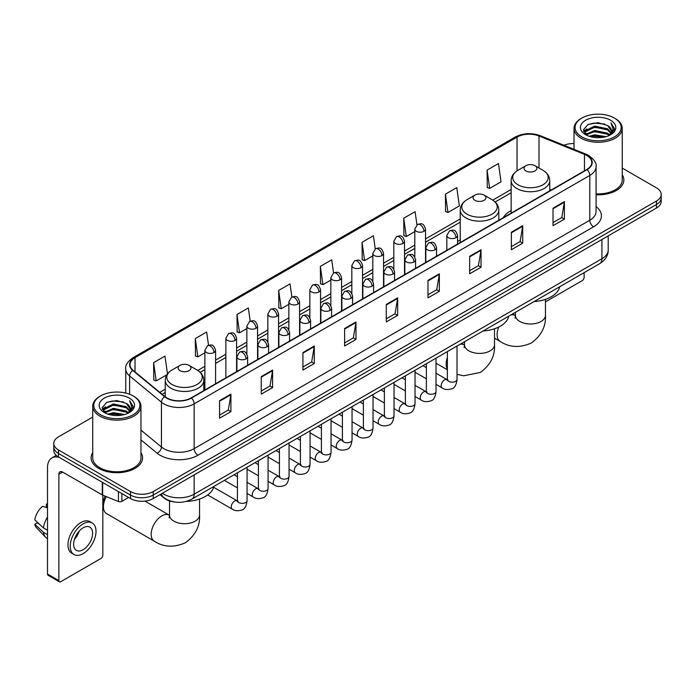 <?xml version="1.0" encoding="UTF-8"?>
<svg xmlns="http://www.w3.org/2000/svg" width="696" height="696" viewBox="0 0 696 696"><rect width="100%" height="100%" fill="white"/><g stroke="black" fill="none" stroke-linecap="round" stroke-linejoin="round"><path stroke-width="1.04" d="M460.221 239.937A28.405 16.399 0 0 0 457.55 241.573M511.151 210.531A28.405 16.399 0 0 0 503.356 217.639M174.487 501.981A16.078 9.283 180 0 1 164.317 498.179L160.019 494.63M92.733 417.078L58.49 436.853A16.078 9.283 0 0 0 53.783 443.413L53.783 450.416A16.078 9.283 0 0 0 58.49 456.976L130.491 498.553A16.078 9.283 0 0 0 153.233 498.553L656.493 208A16.078 9.283 0 0 0 661.2 201.431L661.2 197.934A16.078 9.283 0 0 1 656.493 204.494A16.078 9.283 0 0 0 661.2 197.934L661.2 194.428A16.078 9.283 0 0 0 656.493 187.868L622.25 168.093M53.783 443.413A16.078 9.283 0 0 0 58.49 449.981L130.491 491.55A16.078 9.283 0 0 0 153.233 491.55L153.233 495.047L656.493 204.494L153.233 495.047A16.078 9.283 0 0 1 130.491 495.047A16.078 9.283 0 0 0 153.233 495.047L153.233 498.553M58.49 449.981L58.49 453.479L130.491 495.047L58.49 453.479A16.078 9.283 0 0 1 53.783 446.919A16.078 9.283 0 0 0 58.49 453.479L58.49 456.976M92.733 452.687A25.726 14.851 0 0 0 91.124 457.855A25.726 14.851 0 0 0 98.658 468.356A25.726 14.851 0 0 0 126.698 471.575A25.726 14.851 0 0 0 142.576 457.855A25.726 14.851 0 0 0 140.966 452.687A25.726 14.851 0 0 1 142.576 457.855A25.726 14.851 0 0 1 126.698 471.575A25.726 14.851 0 0 1 98.658 468.356A25.726 14.851 0 0 1 91.124 457.855A25.726 14.851 0 0 1 92.733 452.687M586.763 155.486A17.148 9.901 180 0 1 591.783 162.49A17.148 9.901 180 0 1 586.763 169.485L191.13 397.903A17.148 9.901 180 0 1 164.952 396.581L133.11 370.333A17.148 9.901 180 0 1 130.013 364.652A17.148 9.901 180 0 1 135.033 357.648L517.041 137.103A17.148 9.901 180 0 1 539 135.99L584.475 154.373A17.148 9.901 180 0 1 586.763 155.486M587.067 155.312A17.583 10.153 0 0 0 584.718 154.173L539.252 135.79A17.583 10.153 0 0 0 516.737 136.929L134.728 357.474A17.583 10.153 0 0 0 132.762 370.472L164.604 396.729A17.583 10.153 0 0 0 191.426 398.077L587.067 169.659A17.583 10.153 0 0 0 587.067 155.312M219.553 400.705L219.553 418.209L230.915 411.649L230.915 394.145L219.553 400.705M219.553 415.103L228.305 410.048L230.872 394.728A4.289 2.48 -120 0 0 230.915 394.145M228.227 410.092L230.915 411.649M261.235 376.64L261.235 394.145L272.606 387.576L272.606 370.072L261.235 376.64M261.235 391.039L269.987 385.984L272.554 370.655A4.289 2.48 -120 0 0 272.606 370.072M269.918 386.028L272.606 387.576M302.917 352.576L302.917 370.072L314.288 363.512L314.288 346.008L302.917 352.576M302.917 366.975L311.678 361.911L314.244 346.591A4.289 2.48 -120 0 0 314.288 346.008M311.599 361.964L314.288 363.512M344.607 328.503L344.607 346.008L355.978 339.448L355.978 321.944L344.607 328.503M344.607 342.902L353.359 337.847L355.926 322.526A4.289 2.48 -120 0 0 355.978 321.944M353.29 337.891L355.978 339.448M553.033 208.174L553.033 225.678L564.404 219.109L564.404 201.605L553.033 208.174M553.033 222.572L561.794 217.509L564.36 202.188A4.289 2.48 -120 0 0 564.404 201.605M561.716 217.561L564.404 219.109M511.351 232.238L511.351 249.742L522.713 243.174L522.713 225.678L511.351 232.238M511.351 246.636L520.103 241.582L522.67 226.252A4.289 2.48 -120 0 0 522.713 225.678M520.025 241.625L522.713 243.174M469.661 256.302L469.661 273.806L481.032 267.247L481.032 249.742L469.661 256.302M469.661 270.7L478.422 265.646L480.988 250.325A4.289 2.48 -120 0 0 481.032 249.742M478.343 265.689L481.032 267.247M427.979 280.375L427.979 297.879L439.35 291.311L439.35 273.806L427.979 280.375M427.979 294.773L436.731 289.71L439.298 274.389A4.289 2.48 -120 0 0 439.35 273.806M436.653 289.762L439.35 291.311M386.289 304.439L386.289 321.944L397.66 315.375L397.66 297.871L386.289 304.439M386.289 318.838L395.05 313.783L397.616 298.454A4.289 2.48 -120 0 0 397.66 297.871M394.971 313.826L397.66 315.375M596.072 194.793A25.726 14.851 0 0 0 623.86 179.994A25.726 14.851 0 0 0 622.25 174.818A25.726 14.851 0 0 1 623.86 179.994A25.726 14.851 0 0 1 596.072 194.793M153.233 491.55L656.493 200.996A16.078 9.283 0 0 0 661.2 194.428M574.017 143.594A16.078 9.283 0 0 0 563.925 145.246M250.203 321.134L248.35 307.936L236.979 314.505L237.162 331.896M208.522 345.26L206.669 332.009L195.298 338.569L195.48 355.969M167.484 373.891L164.978 356.074L153.607 362.633L153.79 380.033M375.248 248.881L373.404 235.735L362.042 242.304L362.225 259.704M416.939 224.851L415.094 211.671L403.724 218.231L403.906 235.631M445.414 194.167L447.98 212.454L459.343 205.894L456.776 187.607L445.414 194.167L445.597 211.567M487.096 170.102L489.662 188.39L501.033 181.821L498.467 163.534L487.096 170.102L487.278 187.502M291.885 297.027L290.032 283.872L278.67 290.432L278.852 307.832M333.567 272.945L331.722 259.808L320.351 266.368L320.534 283.768M320.351 266.368L322.918 284.655L330.835 280.088M322.918 284.655L320.351 283.698M362.042 242.304L364.608 260.591L372.821 255.85M364.608 260.591L362.042 259.634M403.724 218.231L406.29 236.527L414.807 231.603M406.29 236.527L403.724 235.561M447.98 212.454L445.414 211.497M489.662 188.39L487.096 187.433M278.67 290.432L281.236 308.728L288.849 304.326M281.236 308.728L278.67 307.762M236.979 314.505L239.546 332.792L246.854 328.573M239.546 332.792L236.979 331.835M195.298 338.569L197.864 356.857L204.868 352.811M197.864 356.857L195.298 355.9M153.607 362.633L156.174 380.93L166.901 374.735M156.174 380.93L153.607 379.964M545.455 301.855L582.213 280.636A2.68 1.549 120 0 0 584.109 277.356L584.109 272.667M581.839 136.886A23.046 13.302 0 0 0 614.429 136.886A23.046 13.302 0 0 0 614.429 118.068L615.186 118.511A24.116 13.92 0 0 1 622.25 128.351A24.116 13.92 0 0 1 607.364 141.218A24.116 13.92 0 0 1 581.082 138.2A24.116 13.92 0 0 1 574.017 128.351A24.116 13.92 0 0 1 581.082 118.511L581.839 118.068A23.046 13.302 0 0 0 581.839 136.886M596.072 193.862A24.116 13.92 0 0 0 622.25 179.994L622.25 128.351M589.103 136.259L594.662 134.833L605.938 136.642M590.695 136.747L594.662 135.929L604.293 137.051M585.632 134.467L594.662 130.456L607.608 133.188L609.687 134.92M586.189 134.928L594.662 131.553L607.608 134.285L609.113 135.433M584.892 133.728L585.188 130.822L594.662 126.08L607.608 128.812L611.149 132.832M584.77 133.197L585.188 131.918L594.662 127.177L607.608 129.908L610.897 133.354M608.974 135.546A13.398 7.734 0 0 0 611.532 131.005A13.398 7.734 0 0 0 607.608 125.532L611.523 131.266M610.636 120.26A17.687 10.214 0 0 0 585.667 120.234A17.687 10.214 0 0 0 585.545 134.659A17.687 10.214 0 0 0 585.623 134.702A17.687 10.214 0 0 0 610.714 134.659A17.687 10.214 0 0 0 610.636 120.26M607.608 125.532L597.977 122.661L588.085 124.48L583.5 129.665L586.545 135.189M610.07 135.015L614.342 129.595L614.429 128.621L610.949 122.809L613.141 129.317L609.113 135.485M615.186 118.511L614.429 118.068A23.046 13.302 0 0 0 581.839 118.068M610.949 122.809L614.429 128.838M587.859 124.593L593.914 123.096L604.763 124.071M583.674 131.631L585.649 130.082M589.999 128.229L593.914 127.472L604.38 128.334M589.999 132.605L593.914 131.849L604.38 132.71M590.808 136.773L593.914 136.225L604.276 137.051M583.561 131.205L586.806 128.899M585.284 134.145L586.806 133.275M525.898 170.929A6.429 3.715 0 0 0 534.998 170.929A6.429 3.715 0 0 0 534.998 165.683L542.984 170.294A17.722 10.231 0 0 1 542.984 184.762A17.722 10.231 0 0 1 517.92 184.762A17.722 10.231 0 0 1 517.92 170.294C513.552 172.886 511.299 176.323 511.151 180.621A19.297 11.136 0 0 0 516.806 188.494A19.297 11.136 0 0 0 537.834 190.913A19.297 11.136 0 0 0 549.744 180.621C549.596 176.323 547.343 172.886 542.984 170.294L534.998 165.683A6.429 3.715 0 0 0 525.898 165.683A6.429 3.715 0 0 0 525.898 170.929M533.989 301.603A29.476 17.017 0 0 0 559.715 286.752M474.968 200.335A6.429 3.715 0 0 0 484.059 200.335A6.429 3.715 0 0 0 484.068 195.089L492.046 199.7A17.722 10.231 0 0 1 492.046 214.168A17.722 10.231 0 0 1 466.981 214.168A17.722 10.231 0 0 1 466.981 199.7C462.623 202.292 460.369 205.729 460.221 210.027A19.297 11.136 0 0 0 465.876 217.9A19.297 11.136 0 0 0 486.895 220.319A19.297 11.136 0 0 0 498.806 210.027C498.667 205.729 496.413 202.292 492.046 199.7L484.068 195.089A6.429 3.715 0 0 0 474.968 195.089A6.429 3.715 0 0 0 474.968 200.335M483.059 331.009A29.476 17.017 0 0 0 508.776 316.158M106.349 496.622A15.008 8.665 120 0 0 103.434 506.732L103.434 502.355A9.648 5.568 -60 0 1 105.148 496.144M103.434 506.732A15.008 8.665 120 0 0 106.54 513.605L154.294 541.175A15.008 8.665 -60 0 1 151.989 529.151A15.008 8.665 -60 0 1 161.794 515.927A15.008 8.665 -60 0 1 169.302 515.179L169.528 515.31M179.986 370.646A6.429 3.715 0 0 0 189.077 370.646A6.429 3.715 0 0 0 189.077 365.391L197.064 370.002A17.722 10.231 0 0 1 197.064 384.47A17.722 10.231 0 0 1 171.999 384.47A17.722 10.231 0 0 1 171.999 370.002C167.632 372.595 165.378 376.04 165.239 380.329A19.297 11.136 0 0 0 170.894 388.211A19.297 11.136 0 0 0 191.913 390.621A19.297 11.136 0 0 0 203.824 380.329C203.684 376.04 201.431 372.595 197.064 370.002L189.077 365.391A6.429 3.715 0 0 0 179.986 365.391A6.429 3.715 0 0 0 179.986 370.646M186.224 501.407A29.476 17.017 0 0 0 213.794 486.46M121.87 493.568L121.87 501.337L128.595 497.457M59.291 457.446A21.437 12.38 -120 0 0 51.939 457.89A21.437 12.38 -120 0 0 47.502 467.703L47.502 574.035L58.873 580.595L58.873 474.263A5.359 3.097 60 0 1 59.978 471.81A5.359 3.097 60 0 1 62.657 472.079L102.286 494.952L102.286 482.267M58.873 580.595A2.68 1.549 120 0 0 59.421 581.821L48.059 575.261A2.68 1.549 -60 0 1 47.502 574.035M59.421 581.821A2.68 1.549 120 0 0 60.761 581.691L100.937 558.497A2.68 1.549 120 0 0 102.825 555.217L102.825 495.204M121.87 501.337A2.68 1.549 180 0 1 118.442 501.512L102.643 495.126A2.68 1.549 180 0 1 102.286 494.952M83.12 549.701A13.398 7.734 120 0 0 91.872 537.895A13.398 7.734 120 0 0 89.819 527.159A13.398 7.734 120 0 0 83.12 527.829A13.398 7.734 120 0 0 74.368 539.635A13.398 7.734 120 0 0 76.421 550.371A13.398 7.734 120 0 0 83.12 549.701M74.463 539.322A13.398 7.734 120 0 0 79.274 530.987M47.502 504.53L46.362 504.191L46.362 506.879L47.502 507.541M92.237 522.983L89.958 521.669A18.218 10.518 120 0 0 80.849 522.574A18.218 10.518 120 0 0 68.948 538.634A18.218 10.518 120 0 0 71.74 553.233L74.011 554.547A18.218 10.518 120 0 0 83.12 553.642A18.218 10.518 120 0 0 95.03 537.59A18.218 10.518 120 0 0 92.237 522.983A18.218 10.518 120 0 0 83.12 523.888A18.218 10.518 120 0 0 71.218 539.948A18.218 10.518 120 0 0 74.011 554.547M47.502 517.058A17.687 10.214 120 0 0 43.474 527.96L34.8 519.842A13.937 8.047 120 0 1 42.578 506.375L47.502 507.871M47.502 530.282L43.474 527.96M39.489 524.236L37.132 522.87L34.8 524.218L43.474 532.336L47.502 534.659M43.474 532.336A17.687 10.214 120 0 0 45.658 537.277A17.687 10.214 120 0 0 46.997 538.33L47.502 538.617M47.502 503.869A13.937 8.047 120 0 0 46.362 504.191M34.8 524.218A13.937 8.047 120 0 0 36.444 527.69L45.658 537.277M100.555 414.755A23.046 13.302 0 0 0 133.145 414.755A23.046 13.302 0 0 0 133.145 395.937L133.902 396.372A24.116 13.92 0 0 1 140.966 406.22A24.116 13.92 0 0 1 126.08 419.088A24.116 13.92 0 0 1 99.798 416.069A24.116 13.92 0 0 1 92.733 406.22A24.116 13.92 0 0 1 99.798 396.372L100.555 395.937A23.046 13.302 0 0 0 100.555 414.755M92.733 406.22L92.733 457.855A24.116 13.92 0 0 0 99.798 467.703A24.116 13.92 0 0 0 126.08 470.722A24.116 13.92 0 0 0 140.966 457.855L140.966 406.22M107.819 414.129L113.387 412.702L124.654 414.503M109.411 414.607L113.387 413.789L123.009 414.912M104.348 412.337L113.387 408.326L126.324 411.058L128.403 412.78M104.905 412.789L113.387 409.413L126.324 412.145L127.829 413.302M103.608 411.588L103.913 408.691L113.387 403.95L126.324 406.681L129.865 410.701M103.495 411.058L103.913 409.779L113.387 405.037L126.324 407.769L129.613 411.223M127.69 413.415A13.398 7.734 0 0 0 130.248 408.865A13.398 7.734 0 0 0 126.324 403.393L130.239 409.135M129.36 398.121A17.687 10.214 0 0 0 104.383 398.103A17.687 10.214 0 0 0 104.269 412.519A17.687 10.214 0 0 0 104.348 412.563A17.687 10.214 0 0 0 129.43 412.519A17.687 10.214 0 0 0 129.36 398.121M126.324 403.393L116.693 400.522L106.81 402.34L102.216 407.525L105.261 413.05M128.795 412.876L133.066 407.456L133.145 406.481L129.674 400.67L131.866 407.186L127.838 413.346M133.902 396.372L133.145 395.937A23.046 13.302 0 0 0 100.555 395.937M129.674 400.67L133.145 406.708M106.575 402.453L112.63 400.966L123.488 401.94M102.39 409.5L104.374 407.943M108.724 406.099L112.63 405.342L123.096 406.194M108.724 410.475L112.63 409.718L123.096 410.57M109.524 414.642L112.63 414.094L122.992 414.92M102.277 409.065L105.522 406.76M104.008 412.015L105.522 411.136M162.403 493.255A21.437 12.38 0 0 0 163.838 494.177A21.437 12.38 0 0 0 194.158 494.177L601.918 258.755A21.437 12.38 0 0 0 608.2 250.003C608.356 255.328 605.52 259.878 599.7 263.662L191.939 499.084A10.718 6.186 60 0 0 194.158 494.177L194.158 474.924M601.918 239.502L601.918 258.755A10.718 6.186 60 0 1 599.7 263.662M161.533 493.76A10.718 7.169 129.5 0 0 163.403 497.24L160.15 494.56M656.493 208L656.493 200.996M130.491 498.553L130.491 491.55M596.072 206.59A26.796 15.469 180 0 1 593.584 226.809L197.951 455.228A5.359 3.097 60 0 1 194.158 448.668L589.79 220.249A21.437 12.38 0 0 0 596.072 211.497L596.072 166.683A21.437 12.38 180 0 1 589.79 175.435A5.359 3.097 -120 0 0 587.067 169.659M197.951 455.228A26.796 15.469 180 0 1 160.054 455.228A26.796 15.469 180 0 1 157.052 453.166L140.966 439.907M164.604 396.729A5.359 3.584 129.5 0 0 161.437 402.201L161.437 447.015A21.437 12.38 0 0 0 163.838 448.668A21.437 12.38 0 0 0 194.158 448.668L194.158 403.854A21.437 12.38 180 0 1 161.437 402.201L129.604 375.953A21.437 12.38 180 0 1 125.724 368.854L125.724 393.066M596.072 166.683C596.785 163.343 594.323 159.601 588.685 155.478L585.867 154.112A5.359 2.506 112 0 0 584.718 154.173M585.867 154.112L540.392 135.729C531.518 132.588 523.096 133.049 515.118 137.103A5.359 3.097 60 0 1 516.737 136.929M134.728 357.474A5.359 3.097 -120 0 0 133.11 357.648C127.551 361.65 125.089 365.383 125.724 368.854M132.762 370.472A5.359 3.584 129.5 0 0 129.604 375.953L129.604 394.258M540.392 135.729A5.359 2.506 112 0 0 539.252 135.79M191.426 398.077A5.359 3.097 60 0 1 194.158 403.854L589.79 175.435L589.79 220.249A5.359 3.097 60 0 0 593.584 226.809M140.966 430.137L161.437 447.015A5.359 3.584 -50.5 0 1 157.052 453.166M135.033 357.648L135.033 371.916M584.475 154.373L584.475 170.807M539 135.99L539 167.997M551.284 189.973L549.744 189.347M517.041 137.103L517.041 170.833M511.151 189.512L492.759 200.126M460.221 218.918L425.534 238.945M414.807 245.131L404.533 251.065M393.814 257.25L383.54 263.184M372.821 269.378L362.546 275.311M351.828 281.497L341.553 287.431M330.835 293.616L320.56 299.55M309.842 305.735L299.567 311.669M288.849 317.863L278.565 323.797M267.847 329.982L257.572 335.916M246.854 342.101L236.579 348.035M225.861 354.22L215.586 360.154M204.868 366.34L197.777 370.437M165.239 389.221L159.819 392.353M386.289 304.996L397.616 298.454M427.979 280.923L439.298 274.389M469.661 256.859L480.988 250.325M511.351 232.795L522.67 226.252M553.033 208.722L564.36 202.188M344.607 329.06L355.926 322.526M302.917 353.124L314.244 346.591M261.235 377.197L272.554 370.655M219.553 401.261L230.872 394.728M545.455 299.35L545.455 315.332A15.008 8.665 180 0 1 541.062 321.465A15.008 8.665 180 0 1 519.834 321.465A15.008 8.665 180 0 1 515.44 315.332L515.04 318.211M510.881 314.94A15.008 8.665 -60 0 1 515.214 315.471L515.44 315.592M545.455 315.332C546.099 326.354 541.384 335.594 531.292 343.05C519.79 348.061 509.428 347.53 500.207 341.458A15.008 8.665 -60 0 1 498.788 326.99M494.525 328.756L494.525 344.738A15.008 8.665 180 0 1 490.123 350.871A15.008 8.665 180 0 1 468.904 350.871A15.008 8.665 180 0 1 464.51 344.738L464.11 347.617M459.952 344.346A15.008 8.665 -60 0 1 464.284 344.877L464.51 344.999M447.371 368.967A15.008 8.665 -60 0 1 447.371 357.64M199.543 499.067L199.543 515.049A15.008 8.665 180 0 1 195.141 521.173A15.008 8.665 180 0 1 173.922 521.173A15.008 8.665 180 0 1 169.528 515.049L169.128 517.928M455.984 237.684A5.359 3.097 0 0 0 457.55 235.5C455.375 228.619 453.261 229.993 449.512 230.855A5.359 3.097 60 0 1 452.191 231.124A5.359 3.097 -120 0 1 455.984 237.684A5.359 3.097 0 0 1 448.407 237.684A5.359 3.097 0 0 1 446.832 235.5L449.512 230.855M436.018 384.357L442.204 387.933A4.82 2.784 -60 0 1 441.464 384.061A4.82 2.784 -60 0 1 444.613 379.816A4.82 2.784 -60 0 1 444.831 379.694A4.82 2.784 -60 0 1 447.023 379.572L436.018 373.221M447.65 380.06L447.215 380.416L447.371 379.372A4.82 2.784 -0 0 0 448.781 381.347A4.82 2.784 -0 0 0 455.384 381.469A4.82 2.784 -0 0 0 457.02 379.372C456.358 384.975 454.618 388.107 451.808 388.76C447.78 389.986 444.579 389.708 442.204 387.933M434.991 249.803A5.359 3.097 0 0 0 436.557 247.619C434.382 240.746 432.268 242.112 428.519 242.974A5.359 3.097 60 0 1 431.198 243.243A5.359 3.097 -120 0 1 434.991 249.803A5.359 3.097 0 0 1 427.405 249.803A5.359 3.097 0 0 1 425.839 247.619L428.519 242.974M415.025 396.485L421.21 400.052A4.82 2.784 -60 0 1 420.471 396.189A4.82 2.784 -60 0 1 423.62 391.935A4.82 2.784 -60 0 1 423.838 391.822A4.82 2.784 -60 0 1 426.03 391.7L415.025 385.34M426.648 392.179L426.222 392.535L426.378 391.5A4.82 2.784 -0 0 0 427.788 393.466A4.82 2.784 -0 0 0 434.391 393.588A4.82 2.784 -0 0 0 436.018 391.5C435.357 397.094 433.625 400.226 430.815 400.879C426.787 402.105 423.586 401.827 421.21 400.052M413.99 261.931A5.359 3.097 0 0 0 415.564 259.738C413.389 252.865 411.275 254.231 407.525 255.101A5.359 3.097 60 0 1 410.205 255.362A5.359 3.097 -120 0 1 413.99 261.931A5.359 3.097 0 0 1 406.412 261.931A5.359 3.097 0 0 1 404.846 259.738L407.525 255.101M394.032 408.604L400.217 412.171A4.82 2.784 -60 0 1 399.478 408.308A4.82 2.784 -60 0 1 402.627 404.054A4.82 2.784 -60 0 1 402.836 403.941A4.82 2.784 -60 0 1 405.037 403.819L394.032 397.468M405.655 404.306L405.229 404.663L405.376 403.619A4.82 2.784 -0 0 0 406.795 405.585A4.82 2.784 -0 0 0 413.398 405.707A4.82 2.784 -0 0 0 415.025 403.619C414.364 409.222 412.632 412.345 409.822 413.006C405.794 414.233 402.592 413.955 400.217 412.171M392.996 274.05A5.359 3.097 0 0 0 394.571 271.858C392.396 264.985 390.282 266.35 386.532 267.22A5.359 3.097 60 0 1 389.212 267.481A5.359 3.097 -120 0 1 392.996 274.05A5.359 3.097 0 0 1 385.419 274.05A5.359 3.097 0 0 1 383.853 271.858L386.532 267.22M373.039 420.723L379.216 424.29A4.82 2.784 -60 0 1 378.476 420.428A4.82 2.784 -60 0 1 381.634 416.173A4.82 2.784 -60 0 1 381.843 416.06A4.82 2.784 -60 0 1 384.044 415.938L373.039 409.587M384.662 416.425L384.236 416.782L384.383 415.738A4.82 2.784 -0 0 0 385.801 417.704A4.82 2.784 -0 0 0 392.396 417.826A4.82 2.784 -0 0 0 394.032 415.738C393.37 421.341 391.639 424.473 388.829 425.125C384.801 426.352 381.599 426.074 379.216 424.29M372.003 286.169A5.359 3.097 0 0 0 373.578 283.985C371.403 277.104 369.289 278.478 365.539 279.34A5.359 3.097 60 0 1 368.219 279.609A5.359 3.097 -120 0 1 372.003 286.169A5.359 3.097 0 0 1 364.426 286.169A5.359 3.097 0 0 1 362.86 283.985L365.539 279.34M352.046 432.842L358.223 436.409A4.82 2.784 -60 0 1 357.483 432.547A4.82 2.784 -60 0 1 360.632 428.301A4.82 2.784 -60 0 1 360.85 428.179A4.82 2.784 -60 0 1 363.051 428.057L352.046 421.706M363.669 428.545L363.234 428.901L363.39 427.857A4.82 2.784 -0 0 0 364.808 429.832A4.82 2.784 -0 0 0 371.403 429.945A4.82 2.784 -0 0 0 373.039 427.857C372.377 433.46 370.646 436.592 367.836 437.245C363.808 438.471 360.598 438.193 358.223 436.409M351.01 298.288A5.359 3.097 0 0 0 352.576 296.105C350.401 289.231 348.287 290.597 344.537 291.459A5.359 3.097 60 0 1 347.217 291.728A5.359 3.097 -120 0 1 351.01 298.288A5.359 3.097 0 0 1 343.433 298.288A5.359 3.097 0 0 1 341.858 296.105L344.537 291.459M331.052 444.97L337.229 448.537A4.82 2.784 -60 0 1 336.49 444.666A4.82 2.784 -60 0 1 339.639 440.42A4.82 2.784 -60 0 1 339.857 440.307A4.82 2.784 -60 0 1 342.049 440.176L331.052 433.825M342.676 440.664L342.241 441.02L342.397 439.985A4.82 2.784 -0 0 0 343.807 441.951A4.82 2.784 -0 0 0 350.41 442.073A4.82 2.784 -0 0 0 352.046 439.985C351.384 445.579 349.644 448.711 346.843 449.364C342.806 450.59 339.605 450.312 337.229 448.537M330.017 310.407A5.359 3.097 0 0 0 331.583 308.224C329.408 301.351 327.294 302.716 323.544 303.578A5.359 3.097 60 0 1 326.224 303.848A5.359 3.097 -120 0 1 330.017 310.407A5.359 3.097 0 0 1 322.439 310.407A5.359 3.097 0 0 1 320.865 308.224L323.544 303.578M310.059 457.089L316.236 460.656A4.82 2.784 -60 0 1 315.497 456.793A4.82 2.784 -60 0 1 318.646 452.539A4.82 2.784 -60 0 1 318.864 452.426A4.82 2.784 -60 0 1 321.056 452.304L310.059 445.945M321.683 452.792L321.248 453.148L321.404 452.104A4.82 2.784 -0 0 0 322.814 454.07A4.82 2.784 -0 0 0 329.417 454.192A4.82 2.784 -0 0 0 331.052 452.104C330.391 457.707 328.651 460.83 325.85 461.492C321.813 462.709 318.611 462.44 316.236 460.656M309.024 322.535A5.359 3.097 0 0 0 310.59 320.343C308.415 313.47 306.301 314.836 302.551 315.706A5.359 3.097 60 0 1 305.231 315.967A5.359 3.097 -120 0 1 309.024 322.535A5.359 3.097 0 0 1 301.446 322.535A5.359 3.097 0 0 1 299.872 320.343L302.551 315.706M289.058 469.208L295.243 472.775A4.82 2.784 -60 0 1 294.504 468.913A4.82 2.784 -60 0 1 297.653 464.658A4.82 2.784 -60 0 1 297.871 464.545A4.82 2.784 -60 0 1 300.063 464.423L289.058 458.072M300.689 464.911L300.254 465.267L300.411 464.223A4.82 2.784 -0 0 0 301.82 466.19A4.82 2.784 -0 0 0 308.424 466.311A4.82 2.784 -0 0 0 310.059 464.223C309.398 469.826 307.658 472.949 304.848 473.611C300.82 474.837 297.618 474.559 295.243 472.775M288.031 334.654A5.359 3.097 0 0 0 289.597 332.462C287.422 325.589 285.308 326.963 281.558 327.825A5.359 3.097 60 0 1 284.238 328.086A5.359 3.097 -120 0 1 288.031 334.654A5.359 3.097 0 0 1 280.445 334.654A5.359 3.097 0 0 1 278.879 332.462L281.558 327.825M268.064 481.327L274.25 484.894A4.82 2.784 -60 0 1 273.511 481.032A4.82 2.784 -60 0 1 276.66 476.786A4.82 2.784 -60 0 1 276.869 476.664A4.82 2.784 -60 0 1 279.07 476.543L268.064 470.192M279.688 477.03L279.261 477.386L279.418 476.342A4.82 2.784 -0 0 0 280.827 478.317A4.82 2.784 -0 0 0 287.431 478.43A4.82 2.784 -0 0 0 289.058 476.342C288.396 481.945 286.665 485.077 283.855 485.73C279.827 486.956 276.625 486.678 274.25 484.894M267.029 346.773A5.359 3.097 0 0 0 268.604 344.59C266.429 337.708 264.315 339.082 260.565 339.944A5.359 3.097 60 0 1 263.245 340.214A5.359 3.097 -120 0 1 267.029 346.773A5.359 3.097 0 0 1 259.451 346.773A5.359 3.097 0 0 1 257.885 344.59L260.565 339.944M247.071 493.447L253.248 497.022A4.82 2.784 -60 0 1 252.509 493.151A4.82 2.784 -60 0 1 255.667 488.905A4.82 2.784 -60 0 1 255.876 488.783A4.82 2.784 -60 0 1 258.077 488.662L247.071 482.311M258.695 489.149L258.268 489.505L258.416 488.462A4.82 2.784 -0 0 0 259.834 490.436A4.82 2.784 -0 0 0 266.429 490.558A4.82 2.784 -0 0 0 268.064 488.462C267.403 494.064 265.672 497.196 262.862 497.849C258.834 499.075 255.632 498.797 253.248 497.022M246.036 358.892A5.359 3.097 0 0 0 247.611 356.709C245.436 349.836 243.322 351.202 239.572 352.063A5.359 3.097 60 0 1 242.251 352.333A5.359 3.097 -120 0 1 246.036 358.892A5.359 3.097 0 0 1 238.458 358.892A5.359 3.097 0 0 1 236.892 356.709L239.572 352.063M207.686 494.952L232.255 509.141A4.82 2.784 -60 0 1 231.516 505.279A4.82 2.784 -60 0 1 234.674 501.024A4.82 2.784 -60 0 1 234.883 500.911A4.82 2.784 -60 0 1 237.084 500.789L213.602 487.226M237.701 501.268L237.266 501.625L237.423 500.589A4.82 2.784 -0 0 0 238.841 502.555A4.82 2.784 -0 0 0 245.436 502.677A4.82 2.784 -0 0 0 247.071 500.589C246.41 506.183 244.679 509.315 241.869 509.968C237.841 511.195 234.63 510.916 232.255 509.141M423.96 231.316A5.359 3.097 0 0 0 425.534 229.132C423.359 222.259 421.245 223.625 417.487 224.486A5.359 3.097 60 0 1 420.175 224.756A5.359 3.097 -120 0 1 423.96 231.316A5.359 3.097 0 0 1 416.382 231.316A5.359 3.097 0 0 1 414.807 229.132L417.487 224.486M402.967 243.443A5.359 3.097 0 0 0 404.533 241.251C402.358 234.378 400.243 235.744 396.494 236.614A5.359 3.097 60 0 1 399.173 236.875A5.359 3.097 -120 0 1 402.967 243.443A5.359 3.097 0 0 1 395.389 243.443A5.359 3.097 0 0 1 393.814 241.251L396.494 236.614M381.974 255.562A5.359 3.097 0 0 0 383.54 253.37C381.365 246.497 379.25 247.863 375.501 248.733A5.359 3.097 60 0 1 378.18 248.994A5.359 3.097 -120 0 1 381.974 255.562A5.359 3.097 0 0 1 374.396 255.562A5.359 3.097 0 0 1 372.821 253.37L375.501 248.733M360.98 267.682A5.359 3.097 0 0 0 362.546 265.489C360.371 258.616 358.257 259.991 354.508 260.852A5.359 3.097 60 0 1 357.187 261.113A5.359 3.097 -120 0 1 360.98 267.682A5.359 3.097 0 0 1 353.394 267.682A5.359 3.097 0 0 1 351.828 265.489L354.508 260.852M339.979 279.801A5.359 3.097 0 0 0 341.553 277.617C339.378 270.744 337.264 272.11 333.514 272.971A5.359 3.097 60 0 1 336.194 273.241A5.359 3.097 -120 0 1 339.979 279.801A5.359 3.097 0 0 1 332.401 279.801A5.359 3.097 0 0 1 330.835 277.617L333.514 272.971M318.986 291.92A5.359 3.097 0 0 0 320.56 289.736C318.385 282.863 316.271 284.229 312.521 285.09A5.359 3.097 60 0 1 315.201 285.36A5.359 3.097 -120 0 1 318.986 291.92A5.359 3.097 0 0 1 311.408 291.92A5.359 3.097 0 0 1 309.842 289.736L312.521 285.09M297.992 304.048A5.359 3.097 0 0 0 299.567 301.855C297.392 294.982 295.278 296.348 291.528 297.218A5.359 3.097 60 0 1 294.208 297.479A5.359 3.097 -120 0 1 297.992 304.048A5.359 3.097 0 0 1 290.415 304.048A5.359 3.097 0 0 1 288.849 301.855L291.528 297.218M276.999 316.167A5.359 3.097 0 0 0 278.565 313.974C276.39 307.101 274.276 308.476 270.526 309.337A5.359 3.097 60 0 1 273.206 309.598A5.359 3.097 -120 0 1 276.999 316.167A5.359 3.097 0 0 1 269.422 316.167A5.359 3.097 0 0 1 267.847 313.974L270.526 309.337M256.006 328.286A5.359 3.097 0 0 0 257.572 326.102C255.397 319.22 253.283 320.595 249.533 321.456A5.359 3.097 60 0 1 252.213 321.726A5.359 3.097 -120 0 1 256.006 328.286A5.359 3.097 0 0 1 248.429 328.286A5.359 3.097 0 0 1 246.854 326.102L249.533 321.456M235.013 340.405A5.359 3.097 0 0 0 236.579 338.221C234.404 331.348 232.29 332.714 228.54 333.575A5.359 3.097 60 0 1 231.22 333.845A5.359 3.097 -120 0 1 235.013 340.405A5.359 3.097 0 0 1 227.435 340.405A5.359 3.097 0 0 1 225.861 338.221L228.54 333.575M214.02 352.524A5.359 3.097 0 0 0 215.586 350.34C213.411 343.467 211.297 344.833 207.547 345.703A5.359 3.097 60 0 1 210.227 345.964A5.359 3.097 -120 0 1 214.02 352.524A5.359 3.097 0 0 1 206.434 352.524A5.359 3.097 0 0 1 204.868 350.34L207.547 345.703M58.873 474.263L62.657 472.079M102.643 482.467L102.643 495.126M118.442 501.512L118.442 491.593M191.939 499.084C183.309 503.417 174.687 503.417 166.066 499.084L163.403 497.24M608.2 250.003L608.2 235.874M515.118 137.103L133.11 357.648M511.151 192.775L495.16 202.005M460.221 222.181L425.534 242.208M414.807 248.394L404.533 254.327M393.814 260.522L383.54 266.446M372.821 272.641L362.546 278.574M351.828 284.76L341.553 290.693M330.835 296.879L320.56 302.812M309.842 308.998L299.567 314.931M288.849 321.126L278.565 327.059M267.847 333.245L257.572 339.178M246.854 345.364L236.579 351.297M225.861 357.483L215.586 363.416M204.868 369.602L200.178 372.316M165.239 392.483L162.151 394.267M584.736 133.536L584.736 132.649M574.017 149.327L574.017 128.351M500.207 341.458L494.525 338.178M549.744 190.861L549.744 180.621M511.151 213.141L511.151 180.621M525.898 165.683L517.92 170.294M515.214 315.471L512.595 313.957M515.44 312.313L515.44 315.332M494.525 344.738C495.169 355.76 490.445 365 480.362 372.456L463.649 375.788L457.02 374.344M447.371 369.767L436.018 363.216M498.806 220.267L498.806 210.027M460.221 242.547L460.221 210.027M474.968 195.089L466.981 199.7M464.284 344.877L461.657 343.363M464.51 341.71L464.51 344.738M199.543 515.049C200.187 526.063 195.463 535.302 185.38 542.767C173.878 547.769 163.516 547.239 154.294 541.175M203.824 390.569L203.824 380.329M165.239 396.816L165.239 380.329M179.986 365.391L171.999 370.002M169.302 515.179L144.907 501.103M169.528 500.92L169.528 515.049M448.007 379.964L447.023 379.572M457.02 346.043L457.02 379.372M457.55 244.087L457.55 235.5M426.378 378.789L415.025 372.238M447.371 351.611L447.371 379.372M446.832 250.273L446.832 235.5M426.378 367.653L422.977 365.696M427.013 392.083L426.03 391.7M436.018 358.162L436.018 391.5M436.557 256.206L436.557 247.619M405.376 390.908L394.032 384.357M426.378 363.73L426.378 391.5M425.839 262.392L425.839 247.619M405.376 379.772L401.983 377.815M406.02 404.202L405.037 403.819M415.025 370.281L415.025 403.619M415.564 268.325L415.564 259.738M384.383 403.036L373.039 396.485M405.376 375.849L405.376 403.619M404.846 274.52L404.846 259.738M384.383 391.892L380.99 389.934M385.019 416.321L384.044 415.938M394.032 382.4L394.032 415.738M394.571 280.453L394.571 271.858M363.39 415.155L352.046 408.604M384.383 387.976L384.383 415.738M383.853 286.639L383.853 271.858M363.39 404.019L359.997 402.053M364.025 428.449L363.051 428.057M373.039 394.528L373.039 427.857M373.578 292.572L373.578 283.985M342.397 427.274L331.052 420.723M363.39 400.096L363.39 427.857M362.86 298.758L362.86 283.985M342.397 416.138L339.004 414.172M343.032 440.568L342.049 440.176M352.046 406.647L352.046 439.985M352.576 304.691L352.576 296.105M321.404 439.394L310.059 432.842M342.397 412.215L342.397 439.985M341.858 310.877L341.858 296.105M321.404 428.257L318.011 426.3M322.039 452.687L321.056 452.304M331.052 418.766L331.052 452.104M331.583 316.81L331.583 308.224M300.411 451.521L289.058 444.97M321.404 424.334L321.404 452.104M320.865 323.005L320.865 308.224M300.411 440.377L297.009 438.419M301.046 464.806L300.063 464.423M310.059 430.885L310.059 464.223M310.59 328.93L310.59 320.343M279.418 463.64L268.064 457.089M300.411 436.453L300.411 464.223M299.872 335.124L299.872 320.343M279.418 452.496L276.016 450.538M280.053 476.934L279.07 476.543M289.058 443.013L289.058 476.342M289.597 341.057L289.597 332.462M258.416 475.76L247.071 469.208M279.418 448.581L279.418 476.342M278.879 347.243L278.879 332.462M258.416 464.623L255.023 462.657M259.051 489.053L258.077 488.662M268.064 455.132L268.064 488.462M268.604 353.176L268.604 344.59M237.423 487.879L224.382 480.353M258.416 460.7L258.416 488.462M257.885 359.362L257.885 344.59M237.423 476.743L234.03 474.785M238.058 501.172L237.084 500.789M247.071 467.251L247.071 500.589M247.611 365.296L247.611 356.709M237.423 472.819L237.423 500.589M236.892 371.481L236.892 356.709M425.534 262.575L425.534 229.132M414.807 256.998L414.807 229.132M404.533 274.694L404.533 241.251M393.814 269.126L393.814 241.251M383.54 286.813L383.54 253.37M372.821 281.245L372.821 253.37M362.546 298.941L362.546 265.489M351.828 293.364L351.828 265.489M341.553 311.06L341.553 277.617M330.835 305.483L330.835 277.617M320.56 323.179L320.56 289.736M309.842 317.611L309.842 289.736M299.567 335.298L299.567 301.855M288.849 329.73L288.849 301.855M278.565 347.417L278.565 313.974M267.847 341.849L267.847 313.974M257.572 359.545L257.572 326.102M246.854 353.968L246.854 326.102M236.579 371.664L236.579 338.221M225.861 377.85L225.861 338.221M215.586 383.783L215.586 350.34M204.868 389.969L204.868 350.34M51.939 457.89L56.28 455.384M103.452 411.406L103.452 410.518"/></g></svg>
